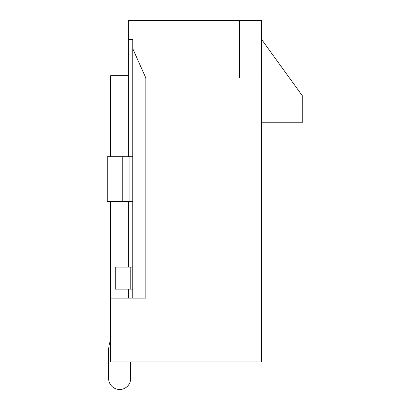 <?xml version="1.0" encoding="UTF-8"?>
<svg xmlns="http://www.w3.org/2000/svg" width="410" height="410" viewBox="0 0 410 410"><rect width="100%" height="100%" fill="white"/><g stroke="black" fill="none" stroke-linecap="round" stroke-linejoin="round"><path stroke-width="0.61" d="M128.268 267.074L128.268 201.551M128.268 156.717L128.268 20.5L167.926 20.5L167.926 78.038L145.857 78.038L132.753 48.667L132.753 298.111M128.268 298.111L128.268 289.147M132.753 48.667L132.753 39.406L128.268 39.406M261.385 78.038L261.385 20.5L239.312 20.5L239.312 78.038L261.385 78.038L261.385 361.912L110.679 361.912L110.679 298.111L145.857 298.111L145.857 78.038M239.312 78.038L167.926 78.038M239.312 20.5L167.926 20.5M261.385 122.231L302.77 122.231L302.77 96.37L261.385 39.124M128.268 75.676L110.679 75.676L110.679 156.717M110.679 201.551L110.679 298.111M110.679 339.859A30.345 30.345 0 0 0 108.614 350.878L108.614 378.466A11.034 11.034 0 0 0 119.648 389.5A11.034 11.034 0 0 0 130.682 378.466L130.682 361.912M108.614 350.878L108.614 378.466L108.614 350.878M132.753 289.147L115.261 289.147L115.261 267.074L130.78 267.074L130.78 289.147M132.753 267.074L130.78 267.074M122.749 156.717L122.749 201.551L107.23 201.551L107.23 156.717L132.753 156.717M122.749 201.551L132.753 201.551M129.898 201.551L129.898 156.717"/></g></svg>
